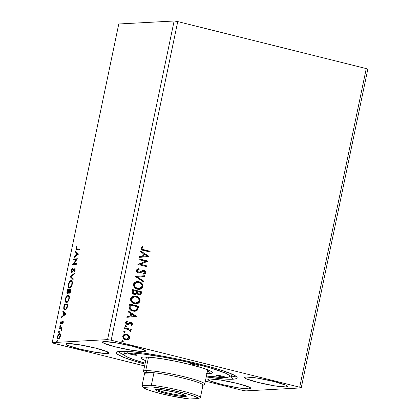 <?xml version="1.0" encoding="UTF-8"?>
<svg xmlns="http://www.w3.org/2000/svg" width="420" height="420" viewBox="0 0 420 420"><rect width="100%" height="100%" fill="white"/><g stroke="black" fill="none" stroke-linecap="round" stroke-linejoin="round"><path stroke-width="0.63" d="M107.441 353.524L107.767 351.976L107.441 353.524L109.016 352.979L107.305 351.755L95.524 348.101L79.002 344.699L67.415 343.544A22.05 2.226 11.8 0 1 91.775 347.204A22.05 2.226 11.8 0 1 109.011 353.042A22.05 2.226 11.8 0 1 107.441 353.524A22.05 2.226 11.8 0 1 83.081 349.865A22.05 2.226 11.8 0 1 65.846 344.027A22.05 2.226 11.8 0 1 67.415 343.544L65.84 344.09L67.557 345.314L79.333 348.973L95.855 352.37L107.441 353.524M143.997 351.556L144.317 350.007L143.997 351.556L145.567 351.01L143.855 349.786L132.074 346.127L115.552 342.731L103.971 341.576A22.05 2.226 11.8 0 1 128.331 345.235A22.05 2.226 11.8 0 1 145.567 351.073A22.05 2.226 11.8 0 1 143.997 351.556A22.05 2.226 11.8 0 1 119.637 347.897A22.05 2.226 11.8 0 1 102.401 342.058A22.05 2.226 11.8 0 1 103.971 341.576L102.396 342.122L104.108 343.345L115.889 347.004L132.41 350.401L143.997 351.556M286.02 386.962L286.346 385.413L286.02 386.962L287.595 386.416L285.883 385.193L274.103 381.538L257.581 378.137L245.994 376.987A22.05 2.226 11.8 0 1 270.354 380.646A22.05 2.226 11.8 0 1 287.59 386.484A22.05 2.226 11.8 0 1 286.02 386.962A22.05 2.226 11.8 0 1 261.66 383.303A22.05 2.226 11.8 0 1 244.424 377.465A22.05 2.226 11.8 0 1 245.994 376.987L244.419 377.533L246.136 378.756L257.911 382.41L274.433 385.812L286.02 386.962M249.47 388.931L249.79 387.382L249.47 388.931L251.039 388.385L249.328 387.161L237.547 383.507L221.025 380.105L209.444 378.956A22.05 2.226 11.8 0 1 233.798 382.615A22.05 2.226 11.8 0 1 251.039 388.453A22.05 2.226 11.8 0 1 249.47 388.931A22.05 2.226 11.8 0 1 225.109 385.271A22.05 2.226 11.8 0 1 207.874 379.433A22.05 2.226 11.8 0 1 209.444 378.956L207.869 379.502L209.58 380.725L221.361 384.379L237.883 387.781L249.47 388.931M231.352 376.834A59.745 6.038 -168.2 0 0 235.421 375.869A59.745 6.038 11.8 0 1 231.352 376.834L231.929 374.073L231.352 376.834A59.745 6.038 11.8 0 1 229.084 376.887A59.745 6.038 -168.2 0 0 231.352 376.834L232.754 379.223L231.352 376.834M120.682 351.283A61.735 6.237 11.8 0 1 185.861 360.848A61.735 6.237 11.8 0 1 236.969 377.192A61.735 6.237 11.8 0 1 232.754 379.223L236.098 378.719L237.164 377.695L236.822 376.997L232.365 374.267L223.12 370.76L209.879 366.781L193.778 362.67L176.211 358.78L158.686 355.446L142.716 352.957L129.675 351.53L120.682 351.283L116.519 352.238L116.277 352.816L117.537 354.317L123.653 357.336L134.337 361.037L144.984 364.119A61.735 6.237 11.8 0 1 116.729 352.076A61.735 6.237 11.8 0 1 120.682 351.283M111.184 340.211L177.749 21.588L366.256 68.586L299.691 387.203L111.184 340.211L299.691 387.203L301.229 387.907L367.794 69.284L301.229 387.907L245.879 390.889L301.229 387.907L299.691 387.203L366.256 68.586L367.794 69.284L366.256 68.586L177.749 21.588L111.184 340.211L107.557 339.623L52.206 342.605L118.771 23.982L174.122 21L107.557 339.623L111.184 340.211M138.889 259.613L145.614 261.287L137.876 264.458L146.916 266.716L147.073 265.965L140.333 264.285L148.082 261.119L139.046 258.867L138.889 259.613L145.614 261.287L137.876 264.458L146.916 266.716L147.073 265.965L140.333 264.285L148.082 261.119L139.046 258.867L138.889 259.613M135.356 276.518L143.719 282.004L143.892 281.195L137.529 277.127L144.874 276.476L145.047 275.667L135.356 276.518L143.719 282.004L143.892 281.195L137.529 277.127L144.874 276.476L145.047 275.667L135.356 276.518M132.631 289.574L132.185 291.764L132.358 292.919L133.019 293.79L134.311 294.441L135.781 294.415L136.941 293.486L138.143 294.688L140.007 294.893L141.078 294.094L141.671 291.827L132.631 289.574L132.227 291.512C132.127 293.081 132.825 294.058 134.311 294.441L135.182 294.525L136.941 293.486L138.673 294.871L139.55 294.961L141.383 293.197L141.671 291.827L132.631 289.574M129.145 306.248L129.129 308.201L130.2 309.776L131.99 310.821L134.563 311.283L135.954 311.057L137.44 310.076L138.658 306.248L129.617 303.996L129.145 306.248C128.935 308.915 130.148 310.522 132.778 311.062L134.773 311.272L137.54 309.944L138.658 306.248L129.617 303.996L129.145 306.248M125.38 334.152L126.536 334.288L128.94 335.585L126.452 334.215L123.921 334.588L122.981 335.559L122.729 336.488L123.501 338.525L124.745 339.444L126.231 339.864L127.496 339.801L128.856 339.155L129.533 338.168L129.554 336.641L128.73 335.596L129.402 337.885L128.94 335.585L126.745 334.278L125.486 334.147L122.777 336.168C122.782 338.105 123.727 339.302 125.606 339.749L128.105 339.607L129.612 337.874L128.105 339.607L126.788 339.89M124.656 327.742L124.504 328.487L129.386 329.952L130.111 330.708L129.98 331.438L130.604 331.968L130.82 331.748L130.94 330.992L130.132 329.889L131.108 330.131L131.261 329.385L124.656 327.742L124.504 328.487L128.961 329.721L130.604 331.968L130.951 331.459L130.132 329.889L131.108 330.131L131.261 329.385L124.656 327.742M132.458 324.245L132.106 323.022L130.757 322.345L129.654 322.492L128.016 323.683L126.992 323.552L126.478 322.529L127.386 321.678L126.866 321.095L125.648 322.408L126.294 324.004L128.037 324.518L130.898 323.148L131.649 324.009L130.741 324.875L131.219 325.453L131.969 324.996L132.248 324.256L131.008 325.463L132.458 324.245L131.024 322.397L129.953 322.381L128.016 323.683L127.349 323.705L126.478 322.529L127.386 321.678L126.866 321.095L125.648 322.408C125.638 323.516 126.163 324.198 127.229 324.455L128.299 324.466L130.898 323.148L131.639 324.093L130.741 324.875L131.219 325.453L132.458 324.245M144.123 249.8L142.18 248.908L142.097 247.936L143.12 246.939L142.506 246.388L141.083 247.958L141.199 249.039L141.913 249.832L149.982 252.042L150.134 251.297L144.123 249.8C142.968 249.748 142.265 249.212 142.007 248.183L143.12 246.939L142.506 246.388L141.083 247.958C141.241 249.559 142.175 250.409 143.876 250.52L149.982 252.042L150.134 251.297L149.782 251.995L149.929 251.307L144.123 249.8M136.553 316.318L128.163 310.957L127.995 311.771L130.683 313.488L130.116 316.213L127.008 316.486L126.84 317.3L136.526 316.444L128.163 310.957L127.995 311.771L130.683 313.488L130.116 316.213L127.008 316.486L126.84 317.3L136.553 316.318M125.412 325.521L125.79 325.537L125.034 325.721L124.919 326.256L125.795 326.812L126.399 326.062L125.58 325.547L126.205 326.356L125.517 325.51M122.273 340.562L122.645 340.578L121.889 340.762L121.779 341.303L122.656 341.854L123.254 341.103L122.435 340.594L123.06 341.402L122.372 340.552M124.22 331.238L124.593 331.254L123.837 331.438L123.727 331.973L124.604 332.53L125.202 331.779L124.383 331.27L125.008 332.078L124.32 331.228M134.09 295.979L135.97 296.158L133.492 296.063L131.938 296.667L130.767 297.895L130.41 299.618L131.534 301.969L132.883 303.025L135.282 303.786L136.957 303.744L138.527 303.135L139.697 301.88L140.049 300.594L139.844 299.276L138.899 297.806L137.534 296.772L135.76 296.173C138.348 296.762 139.687 298.384 139.781 301.051L139.986 301.04C139.897 298.373 138.558 296.746 135.97 296.158L134.195 295.974L130.473 298.725C130.536 301.403 131.859 303.035 134.453 303.629L136.269 303.823L139.986 301.04L136.164 303.828M137.104 281.558L138.978 281.741L136.505 281.642L134.951 282.245L133.78 283.474L133.423 285.196L134.547 287.548L135.896 288.603L138.296 289.364L139.97 289.322L141.535 288.713L142.711 287.459L143.062 286.172L142.758 284.618L141.913 283.385L140.548 282.35L138.773 281.752C141.362 282.34 142.7 283.962 142.795 286.629L143 286.619C142.91 283.952 141.572 282.329 138.978 281.741L137.209 281.552L133.487 284.303C133.549 286.981 134.873 288.614 137.466 289.207L139.282 289.401L143 286.619L139.178 289.406M136.411 270.312L136.92 272.044L138.427 272.969L140.138 272.89L143.719 271.178L144.758 271.661L145 272.265L144.596 273.074L143.546 273.499L143.981 274.223L145.152 273.756L145.903 272.732L145.472 271.236L143.792 270.406L142.443 270.611L139.534 272.202L138.002 271.961L137.351 270.491L138.101 269.661L139.172 269.346L138.841 268.627L137.035 269.294L136.411 270.312C136.405 271.73 137.078 272.617 138.427 272.969L139.277 273.047L142.774 271.388L144.039 271.226L144.979 272.491L143.546 273.499L143.981 274.223L145.903 272.732C145.913 271.504 145.331 270.753 144.154 270.475L142.7 270.512L139.534 272.202L138.6 272.228L137.351 270.491L139.172 269.346L138.841 268.627L136.411 270.312M149.069 256.394L140.684 251.034L140.511 251.848L143.199 253.565L142.632 256.289L139.529 256.562L139.356 257.376L149.047 256.52L140.684 251.034L140.511 251.848L143.199 253.565L142.632 256.289L139.529 256.562L139.356 257.376L149.069 256.394M53.744 343.303L144.601 365.957L53.744 343.303L52.206 342.605L107.557 339.623L174.122 21L177.749 21.588L174.122 21L118.771 23.982L52.206 342.605L53.744 343.303M205.375 381.108L242.251 390.301L205.375 381.108M58.979 331.175L58.543 331.816L58.669 332.414L59.12 331.921L59.031 331.181L58.543 331.816L58.721 332.419L59.031 331.181M60.176 325.458L59.74 326.093L59.913 326.702L60.343 325.6L59.74 326.093L59.913 326.702L60.349 326.062L60.223 325.463M65.935 313.961L62.932 311.052L62.759 311.861L63.724 312.795L63.152 315.52L61.777 316.58L61.604 317.389L65.909 314.087L62.932 311.052L62.759 311.861L63.724 312.795L63.152 315.52L61.777 316.58L61.604 317.389L65.935 313.961M68.36 295.066L68.066 295.04C67.032 295.06 66.134 296.342 65.378 298.882L65.73 298.972L65.378 298.882C65.09 301.397 65.473 302.6 66.523 302.494C67.567 302.489 68.471 301.198 69.232 298.615C69.51 296.121 69.121 294.929 68.066 295.04L66.628 296.011L65.478 298.447L65.305 301.166L66.208 302.468L67.599 301.959L69.006 299.492L69.363 296.793L68.896 295.423L68.066 295.04L68.607 295.166M78.456 254.037L75.448 251.129L75.28 251.937L76.24 252.872L75.673 255.596L74.293 256.657L74.125 257.465L78.43 254.163L75.448 251.129L75.28 251.937L76.24 252.872L75.673 255.596L74.293 256.657L74.125 257.465L78.456 254.037M72.398 271.803L72.035 271.714L71.699 270.391L72.629 268.842L72.571 268.243L71.274 270.695L71.332 271.976L71.789 272.459L72.629 271.945L74.513 269.367L74.812 270.102L74.036 271.645L74.277 272.055L75.148 270.312L74.928 268.706L74.02 269.036L72.135 271.693L71.741 271.525L71.652 270.685L72.629 268.842L72.571 268.243L71.479 269.871L71.316 270.469L71.673 270.554L71.316 270.469C71.143 271.814 71.332 272.48 71.878 272.459L73.946 269.845L74.513 269.367L75.112 269.509L74.65 269.404M71.374 280.644L71.08 280.618C70.045 280.639 69.148 281.92 68.392 284.461L68.743 284.55L68.392 284.461C68.103 286.976 68.481 288.178 69.536 288.078C70.581 288.068 71.484 286.776 72.245 284.198C72.523 281.699 72.13 280.507 71.08 280.618L69.641 281.589L68.492 284.025L68.313 286.744L69.221 288.046L70.607 287.537L72.02 285.07L72.377 282.371L71.909 281.001L71.08 280.618L71.62 280.744M57.031 340.499L56.595 341.14L56.774 341.744L57.199 340.641L56.595 341.14L56.774 341.744L57.083 340.505M67.394 289.663L66.874 292.782L67.552 293.837L68.806 292.257L69.184 293.087L69.967 292.798L71.053 289.469L67.394 289.663L71.017 289.627L67.394 289.663L66.99 291.606C66.764 293.118 66.948 293.858 67.552 293.837L68.806 292.257L69.395 293.123C69.972 293.076 70.429 292.32 70.765 290.84L71.053 289.469L67.394 289.663M70.124 276.612L73.101 279.647L73.274 278.838L70.99 276.628L74.256 274.118L74.429 273.305L70.124 276.612L70.639 276.743L74.298 273.935L70.639 276.743L70.124 276.612L73.101 279.647L73.274 278.838L70.99 276.628L74.256 274.118L74.429 273.305L70.124 276.612M77.086 249.071C76.592 249.322 76.351 248.992 76.361 248.089L76.991 246.624L76.787 246.262L75.983 248.115L76.34 248.204L75.983 248.115L76.361 249.785L79.364 249.685L79.517 248.939L76.43 248.918L76.787 246.262L75.983 248.115L76.125 249.669L79.364 249.685L79.517 248.939L76.618 249.044L77.464 249.202M73.658 259.702L76.377 259.56L72.644 264.553L76.298 264.353L76.456 263.608L73.726 263.755L77.469 258.762L73.81 258.956L73.658 259.702L76.377 259.56L72.644 264.553L76.298 264.353L76.456 263.608L73.726 263.755L77.469 258.762L73.81 258.956L73.658 259.702M63.913 306.343L63.956 309.409L64.606 309.934L65.667 309.708L67.058 307.823L68.04 303.891L64.386 304.085L63.913 306.343L64.276 306.432L63.913 306.343C63.504 308.921 63.84 310.128 64.916 309.96C65.646 310.034 66.376 309.267 67.116 307.676L68.04 303.891L64.386 304.085L63.913 306.343M62.675 321.883L63.189 322.66L62.885 322.581L62.402 323.552L62.759 323.642L62.402 323.552L62.538 323.978L63.252 322.355L62.937 321.148L62.354 321.394L60.995 323.311L61.168 320.98L60.449 322.712L60.795 324.051L61.394 323.799L62.675 321.883L62.911 322.418L62.538 323.978L63.221 322.518L62.816 321.137L61.005 323.311L61.588 323.447L61.068 323.321L60.832 322.429L61.168 320.98L60.485 322.534L60.926 324.067L62.396 322.072L63.247 322.014L62.769 321.904M59.425 327.831L59.267 328.577L61.215 328.708L61.504 330.304L61.546 328.456L61.94 328.435L62.092 327.689L59.425 327.831L62.06 327.847L59.425 327.831L59.267 328.577L61.058 328.598L61.504 330.304L61.546 328.456L61.94 328.435L62.092 327.689L59.425 327.831M60.354 334.152L60.018 333.622L59.309 333.532L57.986 335.081L57.488 337.486L57.976 338.819L59.23 338.515L60.307 336.446L60.407 334.331L59.556 333.48C58.8 333.501 58.154 334.441 57.608 336.289C57.383 338.126 57.65 339.008 58.412 338.951L59.514 338.173L60.375 336.142L60.354 334.152M245.879 390.889L242.251 390.301L245.879 390.889M206.252 376.919L223.76 378.977L232.754 379.223A61.735 6.237 11.8 0 1 206.252 376.919M124.073 354.947A59.745 6.038 11.8 0 1 118.676 351.482A59.745 6.038 -168.2 0 0 124.073 354.947M57.288 341.87L57.115 341.266L56.595 341.14L57.115 341.266L57.551 340.631M57.314 340.793L57.088 341.534M69.909 293.255L68.806 292.257L69.321 292.383L69.699 293.213M67.683 293.816L67.389 292.871M67.352 291.695L66.99 291.606L67.352 291.695M67.788 290.383L67.914 289.795L67.788 290.383M67.384 292.698L67.72 293.853M69.164 291.869L68.922 292.514M68.45 293.139L68.093 293.197M70.282 292.425L69.935 292.488M69.883 292.462L69.542 292.378L69.347 290.299L70.523 290.236L70.875 290.325L70.523 290.236L70.361 291.007L70.707 291.097L70.361 291.007L69.542 292.378L70.219 292.467M69.542 292.378L69.127 291.69L69.347 290.299L70.523 290.236L70.119 291.816L69.447 292.367L69.962 292.498M69.017 292.31L69.121 292.016L68.607 291.884L67.709 293.092C67.273 293.044 67.184 292.43 67.436 291.244L67.615 290.393L69.326 290.404L68.975 290.32L69.248 290.782L68.896 290.698L68.607 291.884L69.148 291.931M68.05 293.176L68.376 293.181M67.709 293.092L67.284 292.32L67.615 290.393L68.975 290.32L68.402 292.388L67.609 293.081L68.129 293.207M69.237 288.046L69.536 288.078M69.505 288.078L68.78 286.561M71.757 280.749L70.156 281.715L71.594 280.744L71.08 280.618M70.901 280.991L70.534 281.29M68.754 286.23L68.985 287.385L69.736 288.173M71.368 286.692L70.481 287.406L69.725 287.327M71.568 281.494L72.408 282.455M69.694 287.327L68.749 286.461L68.854 284.067L69.773 282.13L71.18 281.389L71.894 282.329L71.783 284.597L70.849 286.566L69.436 287.306L70.208 287.459L69.694 287.327C68.838 287.422 68.534 286.451 68.77 284.413C69.384 282.392 70.098 281.374 70.922 281.363C71.773 281.274 72.083 282.235 71.862 284.251L72.214 284.335L71.862 284.251C71.248 286.293 70.523 287.322 69.694 287.327L71.011 287.075M70.922 281.363L71.689 281.516L72.371 282.308M73.169 279.337L70.098 276.738L70.639 276.743L73.169 279.337M74.345 269.425L74.534 269.168L74.02 269.036L73.29 270.186L73.684 270.281L73.29 270.186L72.445 271.451L72.907 271.567L71.957 271.709L72.471 271.834M72.035 271.714L72.965 271.577M74.513 269.367L75.122 270.406L74.776 270.322L74.036 271.645L74.508 271.766L74.036 271.645L74.135 272.218L75.148 270.312L74.902 268.685L74.02 269.036L75.175 268.753M72.025 272.433L71.741 271.519M71.741 271.467L72.077 272.486M75.023 268.784L74.293 269.504M72.859 271.688L72.445 271.829M76.671 249.821L76.414 248.897M76.419 248.777L76.697 249.842M74.77 256.972L74.293 256.657L74.807 256.783L76.277 255.297L74.77 256.972M76.713 253.213L75.28 251.937L75.794 252.068L75.899 251.564L75.794 252.068L76.713 253.213M78.078 254.273L76.55 253.171L78.078 254.273L77.558 254.147L76.114 255.255L76.629 255.386L78.078 254.273L76.629 255.386L76.114 255.255L76.55 253.171L78.078 254.273M74.204 259.675L74.33 259.088L73.81 258.956L77.432 258.92L74.33 259.088L74.204 259.675M74.245 263.886L76.419 263.771L74.245 263.886M73.19 264.521L72.676 264.385L73.195 264.511L73.768 263.765L73.195 264.511M76.855 259.675L76.377 259.56L76.855 259.675M66.224 302.468L66.523 302.494M66.491 302.494L65.767 300.983M68.743 295.171L67.142 296.137L68.581 295.166L68.066 295.04M67.888 295.412L67.52 295.712M65.74 300.647L65.972 301.807L66.722 302.594M68.355 301.114L67.468 301.828L66.712 301.749M68.686 295.937L69.4 296.877M66.68 301.749L65.735 300.883L65.84 298.489L66.764 296.546L68.161 295.806L68.88 296.751L68.77 299.019L67.841 300.988L66.423 301.728L67.2 301.88L66.68 301.749C65.83 301.844 65.52 300.872 65.756 298.835C66.371 296.809 67.085 295.796 67.909 295.785C68.759 295.696 69.074 296.656 68.854 298.673L69.2 298.756L68.854 298.673C68.234 300.715 67.51 301.744 66.68 301.749L67.998 301.497M69.358 296.73L68.675 295.937L67.909 295.785M64.78 304.805L64.901 304.217L64.386 304.085L68.003 304.048L64.901 304.217L64.78 304.805M64.585 309.929L64.916 309.96M64.869 309.96L64.197 308.49L64.974 310.018M64.192 308.133L64.197 308.5M66.481 308.915L65.174 309.262M65.074 309.215L64.475 308.999L64.129 308.149L64.601 304.815L67.51 304.657L66.434 308.196L65.73 308.973L64.806 309.188L65.594 309.341L65.074 309.215C64.486 309.335 64.16 308.8 64.113 307.603L64.601 304.815L67.861 304.747L67.51 304.657L67.405 305.146L67.757 305.235L67.405 305.146L66.854 307.298L67.221 307.387L66.854 307.298C66.266 308.637 65.672 309.278 65.074 309.215L66.454 308.942M62.249 316.895L61.777 316.58L62.291 316.706L63.761 315.221L62.249 316.895M64.197 313.136L62.759 311.861L63.278 311.992L63.383 311.488L63.278 311.992L64.197 313.136M65.557 314.197L64.029 313.094L65.557 314.197L65.042 314.071L63.593 315.179L64.113 315.31L65.557 314.197L64.113 315.31L63.593 315.179L64.029 313.094L65.557 314.197M61.105 324.019L60.926 323.269M60.8 322.613L60.485 322.534L60.8 322.613M61.068 323.321L61.877 323.258M61.761 323.227L61.362 323.127L61.761 323.227M62.176 322.413L61.803 322.319L62.176 322.413M62.612 321.893L62.874 321.526L62.354 321.394L63.331 321.263M63.226 321.284L62.585 321.935M60.942 323.017L61.094 324.004M60.433 326.828L60.254 326.225L59.74 326.093L60.254 326.225L60.69 325.584M60.459 325.752L60.228 326.492M61.619 330.041L61.294 329.963L61.619 330.041M61.719 329.7L61.409 329.627L61.719 329.7M61.703 328.813L61.32 328.666M60.68 328.661L61.058 328.598M59.819 328.55L59.939 327.962L59.819 328.55M59.236 332.546L59.062 331.942L58.543 331.816L59.062 331.942L59.498 331.306M59.262 331.469L59.036 332.209M58.002 337.617L58.49 338.951L58.018 337.848M57.918 336.368L57.608 336.289L57.918 336.368M58.984 334.383L60.008 333.617M59.96 333.58L59.556 333.48L59.96 333.58M60.071 333.611L58.81 334.63M59.661 338.048L58.91 338.315L59.519 338.163M58.994 338.331L57.981 337.774L57.939 336.273C58.354 334.903 58.842 334.22 59.399 334.226L59.987 334.661L60.071 336.037L58.569 338.205L59.084 338.331L58.569 338.205C57.997 338.268 57.787 337.622 57.939 336.273L58.621 334.73L59.399 334.226C59.971 334.163 60.191 334.808 60.044 336.157L60.354 336.236L60.044 336.157L59.351 337.696L58.569 338.205M76.114 255.255L76.55 253.171L77.558 254.147L76.114 255.255M63.593 315.179L64.029 313.094L65.042 314.071L63.593 315.179M59.399 334.226L60.086 334.373M142.37 246.466L143.12 246.939L141.803 248.194C142.054 249.223 142.758 249.758 143.913 249.811L142.354 249.281L141.808 248.577L141.955 247.837L142.916 246.95L142.37 246.466M143.22 249.622L142.874 249.512M128.137 311.084L136.343 316.328L128.137 311.084M131.334 314.05L130.898 316.134L131.334 314.05M134.358 315.835L131.108 316.123L131.544 314.039L134.358 315.835L131.108 316.123L131.544 314.039L134.358 315.835M130.263 323.18L130.898 323.148M127.554 324.539L130.053 323.19L127.817 324.529M127.927 324.529L128.299 324.466M126.704 321.163L127.386 321.678L126.268 322.539L127.139 323.715L127.806 323.694L126.956 323.652L126.367 323.137L126.399 322.235L127.176 321.689L126.704 321.163M128.016 323.683L127.349 323.705M130.321 322.324L129.953 322.381M129.743 322.392L131.024 322.397L132.248 324.256L131.77 322.901L130.011 322.345M131.402 325.264L131.764 325.006M132.227 323.6L132.09 323.295M127.643 323.736L127.307 323.746M130.053 323.19L130.573 323.117M125.79 325.537L124.903 325.973L125.601 326.823M125.528 326.781L126.41 326.345L125.317 326.792M125.585 326.823L126.189 326.072L125.312 325.521M126.189 326.072L125.832 325.647M124.645 327.8L131.261 329.385L130.909 330.083L131.056 329.401L124.645 327.8M129.927 329.899L130.951 331.459L130.399 331.984L130.73 331.002L129.927 329.899M130.73 331.002L130.541 330.577M122.645 340.578L121.763 341.014L122.456 341.864L123.039 341.471L122.178 341.833M122.388 341.822L123.27 341.392L122.168 340.562M127.733 334.766L125.339 334.157M127.286 339.812L128.646 339.171L129.402 337.885L129.344 336.651L128.252 335.134M125.543 339.014L125.753 339.003C124.346 338.688 123.627 337.811 123.585 336.368L125.596 334.924L126.588 335.024C127.995 335.339 128.735 336.221 128.798 337.669L126.782 339.108L125.543 339.014L123.958 338.126L123.344 336.861L123.821 335.554L125.48 334.929L123.375 336.378C123.417 337.822 124.142 338.699 125.543 339.014L126.677 339.108M126.903 339.082L125.769 339.061M123.585 336.368L124.593 335.149L126.588 335.024L128.341 336.094L128.772 337.785L127.549 338.951L125.753 339.003L124.168 338.116L123.585 336.368M124.593 331.254L123.711 331.69L124.404 332.54L124.987 332.147L124.126 332.509M124.336 332.498L125.218 332.068L124.115 331.238M124.992 331.79L124.64 331.369M134.353 311.294L135.749 311.068L137.23 310.086L138.448 306.259L129.607 304.054L138.658 306.248L137.54 309.944L134.668 311.278M134.206 310.501L131.791 310.012L130.226 308.789L129.796 307.582L130.179 304.983L137.571 306.763L136.768 309.335L134.5 310.485L132.725 310.328L134.4 310.49M132.935 310.317C131.502 310.06 130.536 309.23 130.037 307.829L129.827 307.839C130.326 309.241 131.292 310.07 132.725 310.328L131.14 309.503L130.184 308.327L130.221 305.776L129.827 307.839L130.389 304.973L130.011 305.786L130.389 304.973L137.571 306.763L136.421 309.75L135.009 310.427L132.935 310.317M138.306 303.151L139.66 301.481L139.534 299.056L137.944 297.171L134.925 296.016M139.235 298.499L138.978 298.142M138.332 297.476L137.944 297.171M134.941 296.021L134.106 295.979M136.4 302.988L134.4 302.899L132.436 301.938M132.037 301.57L131.303 300.368L131.198 298.945L131.843 297.722L132.983 297.014M133.529 296.851L134.075 296.772M134.258 296.762L131.198 298.945C131.239 301.108 132.305 302.426 134.4 302.899L134.61 302.883C132.515 302.411 131.45 301.098 131.407 298.935L134.358 296.756L135.817 296.909C137.897 297.381 138.978 298.688 139.057 300.841L136.075 303.041L134.4 302.899L135.97 303.041M139.356 294.971L140.868 294.11L141.461 291.837L132.62 289.632L141.671 291.827L141.383 293.197L139.44 294.966M135.051 294.53L136.941 293.486L135.077 294.53M135.261 294.504L135.571 294.431M136.227 294.068L136.5 293.8M139.797 294.903L140.222 294.745M134.794 293.764L133.108 292.887L133.014 291.417C132.752 292.598 133.166 293.36 134.258 293.706L134.915 293.753M139.65 294.058L137.912 293.816L137.361 293.071L137.403 292.01C137.161 293.129 137.56 293.832 138.605 294.137L139.246 294.184M140.584 292.341L140.427 293.113L139.351 294.184L138.815 294.126C137.771 293.822 137.372 293.113 137.608 292L137.692 291.622L140.584 292.341L140.154 293.785L139.078 294.173L137.713 293.381L137.692 291.622L140.584 292.341M136.763 291.391L136.327 292.924L135.02 293.753L134.468 293.695C133.376 293.349 132.962 292.588 133.224 291.401L133.403 290.551L136.763 291.391L136.174 293.16L135.004 293.753L133.319 292.871L133.403 290.551L136.763 291.391M141.32 288.729L142.674 287.06L142.548 284.634L140.957 282.749L137.939 281.594M142.249 284.078L141.992 283.721M141.346 283.054L140.957 282.749M137.949 281.6L137.12 281.558M139.409 288.566L137.413 288.477L135.45 287.522M135.051 287.149L134.311 285.947L134.211 284.524L134.857 283.306L135.996 282.592M136.542 282.429L137.088 282.35M137.267 282.34L134.211 284.524C134.253 286.687 135.319 288.005 137.413 288.477L137.624 288.461C135.529 287.994 134.458 286.676 134.421 284.513L137.372 282.334L138.826 282.487C140.91 282.959 141.992 284.267 142.065 286.419L139.088 288.619L137.413 288.477L138.983 288.624M144.837 275.683L144.874 276.476L137.319 277.137L143.892 281.195L143.54 281.888L143.682 281.206L137.319 277.137L144.669 276.486L144.837 275.683M138.642 268.658L139.172 269.346L137.141 270.501L138.39 272.239L139.33 272.213L138.08 272.134L137.161 271.1L137.424 269.992L138.962 269.356L138.642 268.658M139.534 272.202L138.6 272.228M143.252 270.401L143.945 270.485C145.121 270.764 145.703 271.514 145.693 272.743L143.771 274.234L145.588 273.058L145.719 272.281L145.257 271.246M143.43 271.183L144.039 271.226M143.829 271.241L142.564 271.399L139.172 273.053M139.277 273.047L143.509 271.189M142.868 271.278L143.183 271.199M145.42 273.341L145.588 273.058M144.307 270.601L143.215 270.401M139.094 272.265L138.39 272.239M139.036 258.925L148.082 261.119L140.123 264.301L147.073 265.965L146.716 266.663L146.864 265.981L140.123 264.301L147.877 261.13L139.036 258.925M140.658 251.16L148.864 256.405L140.658 251.16M143.855 254.126L143.419 256.211L143.855 254.126M146.879 255.911L143.624 256.2L144.06 254.116L146.879 255.911L143.624 256.2L144.06 254.116L146.879 255.911M134.61 302.883L132.248 301.56L131.36 299.649L132.053 297.712L134.495 296.751L136.143 296.998L137.66 297.769L138.663 298.872L139.094 300.121L138.81 301.502L137.692 302.594L135.938 303.046L134.61 302.883M137.624 288.461L135.261 287.138L134.374 285.227L135.067 283.29L137.508 282.329L139.151 282.576L140.668 283.348L141.677 284.45L142.107 285.7L141.823 287.086L140.705 288.173L138.952 288.624L137.624 288.461M224.49 377.165L224.553 376.866L224.49 377.165L223.597 377.123L219.051 376.283L216.773 375.575L216.436 375.338L216.746 375.233A4.268 0.43 11.8 0 1 221.461 375.942A4.268 0.43 11.8 0 1 224.794 377.071A4.268 0.43 11.8 0 1 224.49 377.165A4.268 0.43 11.8 0 1 219.776 376.457A4.268 0.43 11.8 0 1 216.442 375.328A4.268 0.43 11.8 0 1 216.746 375.233L222.185 376.115L224.464 376.824L224.794 377.06L224.49 377.165M136.694 355.278L136.757 354.974L136.694 355.278L135.797 355.236L131.255 354.396L128.971 353.687L128.641 353.451L128.945 353.346A4.268 0.43 11.8 0 1 133.66 354.055A4.268 0.43 11.8 0 1 136.999 355.183A4.268 0.43 11.8 0 1 136.694 355.278A4.268 0.43 11.8 0 1 131.98 354.569A4.268 0.43 11.8 0 1 128.641 353.435A4.268 0.43 11.8 0 1 128.945 353.346L134.384 354.228L136.668 354.931L136.999 355.168L136.694 355.278M198.345 365.264L198.408 364.964L198.345 365.264L197.453 365.221L192.906 364.381L190.628 363.673L190.297 363.437L190.601 363.332A4.268 0.43 11.8 0 1 195.316 364.04A4.268 0.43 11.8 0 1 198.65 365.169A4.268 0.43 11.8 0 1 198.345 365.264A4.268 0.43 11.8 0 1 193.631 364.555A4.268 0.43 11.8 0 1 190.297 363.426A4.268 0.43 11.8 0 1 190.601 363.332L196.04 364.214L198.319 364.922L198.65 365.159L198.345 365.264M141.351 357.467L141.335 357.478A36.414 3.68 11.8 0 0 145.698 360.696L141.808 358.801L141.067 357.919L141.692 357.315L143.666 357.016A36.414 3.68 11.8 0 1 182.112 362.654A36.414 3.68 11.8 0 1 212.258 372.298A36.414 3.68 11.8 0 1 209.769 373.495L207.706 369.973L209.769 373.495L206.53 373.48M127.654 353.02L127.99 351.414L127.654 353.02L124.005 353.861L124.094 354.968L126.205 356.475L132.962 359.347L145.173 363.211A54.054 5.46 11.8 0 1 123.805 354.202A54.054 5.46 11.8 0 1 127.654 353.02A54.054 5.46 11.8 0 1 187.373 361.993A54.054 5.46 11.8 0 1 229.63 376.31A54.054 5.46 11.8 0 1 225.782 377.486A54.054 5.46 11.8 0 1 206.441 376.01L223.603 377.533L227.493 377.323L229.43 376.651L229.64 376.147L228.538 374.829L225.44 373.149L209.947 367.784L191.657 362.99L165.958 357.567L142.8 353.96L132.468 353.047L127.654 353.02M231.336 373.816A59.745 6.038 11.8 0 1 230.15 373.837L231.336 373.816M124.32 351.729A59.745 6.038 11.8 0 1 123.239 351.23L124.32 351.729M227.84 372.425L226.821 372.498M141.335 357.478A36.414 3.68 11.8 0 1 143.666 357.016L151.294 357.368L162.797 358.916L176.421 361.436L190.087 364.534L201.716 367.742L209.543 370.571L211.628 371.705L212.373 372.593L211.743 373.196L209.769 373.495A36.414 3.68 11.8 0 1 206.966 373.495M184.658 395.509A14.936 1.507 -168.2 0 0 185.441 395.399A14.936 1.507 11.8 0 1 184.658 395.509L184.748 395.089L184.658 395.509A14.936 1.507 11.8 0 1 169.444 393.32A14.936 1.507 11.8 0 1 156.66 389.382A14.936 1.507 -168.2 0 0 169.444 393.32A14.936 1.507 -168.2 0 0 184.658 395.509L185.262 396.532L184.658 395.509M156.597 389.387A15.792 1.596 11.8 0 1 173.271 391.834A15.792 1.596 11.8 0 1 186.338 396.013A15.792 1.596 11.8 0 1 185.262 396.532L179.629 396.107L168.042 393.965L160.088 391.881L156.697 390.653L155.474 389.781L156.597 389.387L159.91 389.54L173.817 391.955L183.713 394.685L186.065 395.756L186.391 396.144L185.262 396.532A15.792 1.596 11.8 0 1 167.05 393.734A15.792 1.596 11.8 0 1 155.589 389.592A15.792 1.596 11.8 0 1 156.597 389.387M146.47 357.016L143.483 371.322A31.295 3.16 11.8 0 1 145.709 370.639L146.711 372.346A29.873 3.019 11.8 0 1 153.962 372.74L151.358 385.208L142.018 385.712L144.622 373.244L153.962 372.74L146.711 372.346L144.968 372.64L144.622 373.244A29.873 3.019 11.8 0 1 146.711 372.346L145.709 370.639A31.295 3.16 -168.2 0 0 143.572 371.669L144.674 373.333M202.85 385.487L204.524 384.405A31.295 3.16 -168.2 0 0 181.802 376.183A31.295 3.16 -168.2 0 0 145.709 370.639L148.533 357.126L145.709 370.639A31.295 3.16 11.8 0 1 180.285 375.832A31.295 3.16 11.8 0 1 204.745 384.122L207.737 369.81M202.676 385.576L203.028 384.972A29.873 3.019 11.8 0 1 202.934 385.423M153.962 372.74A29.873 3.019 11.8 0 1 184.79 378.514A29.873 3.019 11.8 0 1 203.028 384.972A29.873 3.019 -168.2 0 0 184.79 378.514A29.873 3.019 -168.2 0 0 153.962 372.74L151.358 385.208A29.873 3.019 11.8 0 1 182.185 390.983A29.873 3.019 11.8 0 1 200.424 397.441L203.028 384.972L200.424 397.441L198.723 398.512L195.552 396.674L188.102 394.196L169.937 389.823L152.24 386.92L143.136 387.413L146.307 389.245L150.864 390.852L160.487 393.524L171.922 396.097L189.62 399L198.723 398.512L189.62 399A28.45 2.872 11.8 0 1 160.666 393.566A28.45 2.872 11.8 0 1 143.167 387.461A28.45 2.872 11.8 0 1 143.136 387.413L142.018 385.712L144.622 373.244L153.962 372.74M142.133 385.885A29.873 3.019 11.8 0 1 142.018 385.712A29.873 3.019 -168.2 0 0 142.065 385.796L143.167 387.461M142.018 385.712L143.136 387.413L152.24 386.92L151.358 385.208L142.018 385.712M152.24 386.92A28.45 2.872 11.8 0 1 181.372 392.395A28.45 2.872 11.8 0 1 198.723 398.512L200.424 397.441A29.873 3.019 -168.2 0 0 182.185 390.983A29.873 3.019 -168.2 0 0 151.358 385.208L152.24 386.92M124.42 351.251L123.805 354.197M230.249 373.359L229.63 376.304"/></g></svg>
